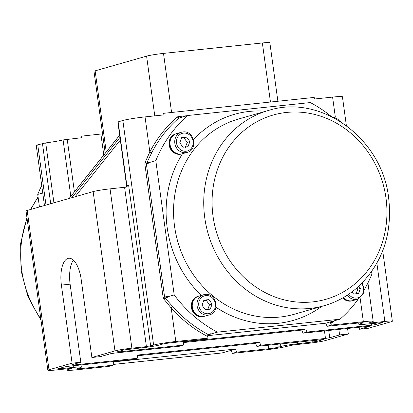 <?xml version="1.0" encoding="UTF-8"?>
<svg xmlns="http://www.w3.org/2000/svg" width="413" height="413" viewBox="0 0 413 413"><rect width="100%" height="100%" fill="white"/><g stroke="black" fill="none" stroke-linecap="round" stroke-linejoin="round"><path stroke-width="0.62" d="M277.877 101.252L269.859 42.72A12.891 0.857 172.2 0 0 262.363 42.962L163.502 53.396A12.891 0.857 172.2 0 0 146.589 56.137L95.135 70.845A12.891 0.857 172.2 0 0 93.994 71.366L105.212 153.249M346.378 125.619L342.429 96.776A16.918 1.125 172.2 0 0 332.589 97.091L314.417 99.012L314.195 97.416L162.99 113.384L163.207 114.974L145.035 116.894A16.918 1.125 172.2 0 0 122.842 120.488L117.855 121.964L126.579 185.68L126.868 185.551L118.139 121.83M231.234 350.338L221.9 352.97L113.203 364.447M42.751 192.99L37.728 194.425L39.442 206.954M37.728 194.425A128.913 116.642 -106 0 1 41.734 185.535M324.458 330.921L325.485 338.428L260.784 345.258L259.57 342.155L137.544 355.035L137.204 358.303L133.244 359.439L68.548 366.269L64.32 366.95L57.438 368.969L73.85 367.374A12.891 0.857 -7.8 0 1 81.346 367.131A12.891 0.857 -7.8 0 1 80.205 367.653L77.567 368.406A7.253 0.485 172.2 0 0 76.921 368.701A7.253 0.485 172.2 0 0 81.139 368.566L113.126 365.19L108.836 366.414L76.849 369.79A16.918 1.125 -7.8 0 1 67.014 370.11A16.918 1.125 -7.8 0 1 68.512 369.423L71.764 368.442L69.89 368.504L55.352 370.038A12.891 0.857 -7.8 0 1 47.856 370.28A12.891 0.857 -7.8 0 1 48.997 369.759L72.089 363.156L61.392 285.104A24.171 10.165 84 0 1 68.754 258.239A24.171 10.165 84 0 1 81.185 279.446L91.877 357.498L114.964 350.9A12.891 0.857 -7.8 0 1 131.876 348.164L146.414 346.626L153.61 345.092A16.918 1.125 -7.8 0 1 175.804 341.499L207.791 338.123L207.966 336.435L208.947 334.654A1.611 1.456 -106 0 1 208.142 334.489A128.913 116.642 -106 0 1 172.902 306.771A1.611 0.325 -41.9 0 0 171.219 308.046A130.523 118.103 74 0 0 206.898 336.11A1.611 0.516 117.9 0 1 208.142 334.489L210.78 333.735A128.913 116.642 -106 0 0 211.172 333.941L208.947 334.654M113.126 365.19L113.467 361.922L235.493 349.037L236.706 352.139L268.693 348.763A7.253 0.485 172.2 0 0 278.207 347.225L280.845 346.471A12.891 0.857 -7.8 0 1 297.752 343.735L316.518 341.515L323.4 339.496L256.829 346.388L255.611 343.286L137.472 355.758M235.493 349.037L231.203 350.265L232.421 353.368L236.706 352.139M347.576 328.48L348.329 333.993L325.243 340.596A12.891 0.857 -7.8 0 1 308.335 343.332L293.793 344.865L286.596 346.399A16.918 1.125 -7.8 0 1 264.408 349.992L232.421 353.368M348.329 333.993L339.605 334.912L338.851 329.404M325.485 338.428L329.713 337.741L339.605 334.912M260.784 345.258L256.829 346.388M259.57 342.155L255.611 343.286M137.204 358.303L72.502 365.138L72.435 364.633M102.553 133.853L81.211 136.171L81.428 137.766L63.086 139.924A17.728 1.182 -7.8 0 1 45.714 142.898L37.743 144.818A16.918 1.125 172.2 0 0 36.246 145.5L44.47 205.519M48.997 369.759L27.175 210.465A12.891 0.857 172.2 0 0 26.034 210.986L47.856 370.28M27.175 210.465L93.147 191.601L114.964 350.9M126.512 187.063L110.054 188.865A12.891 0.857 172.2 0 0 93.147 191.601M126.223 187.125L128.603 185.055L126.868 185.551A1.611 1.456 74 0 1 126.13 187.141M359.124 327.261L359.398 329.254L369.294 326.425L367.704 326.358L303.003 333.188L301.789 330.085L183.646 342.558M301.789 330.085L305.749 328.949L183.723 341.835L183.382 345.103L179.423 346.233L114.721 353.063L110.498 353.75L100.602 356.579L91.877 357.498M305.749 328.949L306.962 332.057L303.003 333.188M371.437 323.58L371.664 325.222L306.962 332.057M183.382 345.103L118.681 351.933L118.614 351.427M207.791 338.123L203.501 339.352L171.514 342.728A7.253 0.485 172.2 0 0 162.004 344.266L159.366 345.02A12.891 0.857 -7.8 0 1 142.454 347.756L123.688 349.976L117.091 351.866L118.681 351.933M172.902 306.771L165.045 297.99L163.842 299.084L171.219 308.046L175.804 341.499M163.135 297.458L167.869 296.266L167.931 296.72A128.913 116.642 -106 0 0 168.205 297.086L165.045 297.99L164.627 297.195L146.362 163.842L151.783 152.598A1.611 0.496 27.4 0 1 149.836 151.943L145.113 162.355L146.548 162.949L149.707 162.046A128.913 116.642 -106 0 0 149.542 162.459L149.604 162.913L144.87 164.106L163.135 297.458L163.842 299.084M145.113 162.355L144.87 164.106M151.783 152.598A128.913 116.642 -106 0 1 178.535 118.335L181.173 117.576A128.913 116.642 -106 0 1 181.493 117.297L187.76 115.506L310.302 102.569A128.913 116.642 74 0 1 331.087 116.311M333.41 321.035L330.885 321.758A1.611 1.456 -106 0 1 330.658 321.799L330.741 323.472L331.371 325.077L327.081 326.301L325.867 323.198L208.131 335.63M330.658 321.799L339.982 319.213A128.913 116.642 74 0 0 358.288 299.033M364.509 289.317A128.913 116.642 74 0 0 371.932 274.051L371.602 271.63M167.931 296.72L174.198 294.928A128.913 116.642 74 0 0 217.434 332.15L211.172 333.941M339.982 319.213L217.434 332.15M187.76 115.506A128.913 116.642 74 0 0 155.809 160.667L149.542 162.459M174.198 294.928L155.809 160.667M204.42 316.296A10.475 9.478 -106 0 1 204.161 316.373L203.728 316.497A10.475 9.478 -106 0 1 191.735 309.032A10.475 9.478 -106 0 1 197.972 296.358L198.405 296.235A10.475 9.478 -106 0 1 198.663 296.162M182.159 153.817A10.475 9.478 -106 0 1 181.906 153.894L181.472 154.018A10.475 9.478 -106 0 1 169.48 146.553A10.475 9.478 -106 0 1 175.711 133.874L176.15 133.75A10.475 9.478 -106 0 1 176.403 133.683M352.717 300.638A10.475 9.478 -106 0 1 352.465 300.716L352.026 300.84A10.475 9.478 -106 0 1 342.63 297.995M204.161 316.373A10.475 9.478 -106 0 1 192.174 308.909A10.475 9.478 -106 0 1 198.405 296.235M204.672 316.229A10.475 9.478 -106 0 1 192.685 308.764A10.475 9.478 -106 0 1 198.916 296.085L203.666 294.727A10.475 9.478 74 0 0 197.435 307.406A10.475 9.478 74 0 0 209.422 314.871L204.672 316.229M203.898 300.137L208.937 299.606L212.112 304.118L210.248 309.161L205.209 309.693L202.034 305.181L203.898 300.137M212.112 304.118L209.468 304.871L206.299 300.359L203.707 300.664M206.299 300.359L208.937 299.606M207.605 309.915L209.468 304.871M352.465 300.716A10.475 9.478 -106 0 1 342.991 297.788M347.338 295.14A10.475 9.478 74 0 0 357.725 299.213L352.976 300.571A10.475 9.478 -106 0 1 343.415 297.546M358.825 286.209L360.41 288.46L358.546 293.504L353.507 294.035L351.995 291.883M360.41 288.46L357.772 289.214L356.775 288.037M355.908 294.257L357.772 289.214M181.906 153.894A10.475 9.478 -106 0 1 169.913 146.429A10.475 9.478 -106 0 1 176.15 133.75M182.417 153.744A10.475 9.478 -106 0 1 170.424 146.279A10.475 9.478 -106 0 1 176.661 133.606L181.41 132.248A10.475 9.478 74 0 0 175.174 144.922A10.475 9.478 74 0 0 187.166 152.387L182.417 153.744M181.643 137.653L186.681 137.121L189.851 141.633L187.987 146.682L182.954 147.214L179.779 142.697L181.643 137.653M189.851 141.633L187.213 142.392L184.038 137.875L181.446 138.185M184.038 137.875L186.681 137.121M185.349 147.436L187.213 142.392M330.746 321.804L325.867 323.198M362.588 322.682L362.645 323.085A7.253 0.485 172.2 0 0 363.285 322.79A7.253 0.485 172.2 0 0 359.067 322.925L327.081 326.301M73.364 260.128A24.171 10.165 -96 0 0 70.117 284.18L80.809 362.237L70.917 365.066L72.502 365.138M80.809 362.237L72.089 363.156M359.398 329.254L368.122 328.335L391.209 321.732A12.891 0.857 -7.8 0 0 392.35 321.211L382.712 250.836M376.883 263.241L384.854 321.453A12.891 0.857 -7.8 0 1 392.35 321.211M384.854 321.453L370.316 322.987L370.249 322.481M331.371 325.077L363.357 321.701A16.918 1.125 -7.8 0 1 373.192 321.386A16.918 1.125 -7.8 0 1 371.695 322.068L368.442 323.049L370.316 322.987M362.645 323.085L360.002 323.838L359.868 322.847M371.664 325.222L375.887 324.541L382.774 322.522L366.357 324.117A12.891 0.857 -7.8 0 1 358.866 324.36A12.891 0.857 -7.8 0 1 360.002 323.838M40.82 318.919A101.521 91.856 -106 0 1 21.708 270.076A101.521 91.856 -106 0 1 27.088 218.653M31.068 209.35A101.521 91.856 -106 0 1 38.12 197.28M268.202 345.191L268.693 348.763M81.139 368.566L80.979 367.394M100.906 134.096L103.777 155.051M42.446 143.471L50.701 203.738M68.512 369.423L68.408 368.659M45.998 205.08L37.743 144.818M53.922 202.814L45.714 142.898M63.086 139.924L70.814 196.34M74.407 191.839L67.205 139.269M206.898 336.11A3.221 2.917 74 0 0 207.966 336.435M179.041 118.056A1.611 1.456 -106 0 0 178.535 118.335A1.611 0.63 48.9 0 1 176.919 117.251A130.523 118.103 74 0 0 149.836 151.943L145.035 116.894M187.156 115.681L178.39 116.605A1.611 0.676 -96 0 0 179.165 118.02M178.39 116.605A3.221 2.917 74 0 0 176.919 117.251M331.211 321.665A1.611 0.63 -131.1 0 0 331.691 322.935A130.523 118.103 74 0 0 333.916 320.947M330.741 323.472A3.221 2.917 74 0 0 331.691 322.935M182.531 153.713A107.158 96.962 74 0 0 201.291 295.409M265.807 111.216A107.158 96.962 74 0 0 193.48 139.553M216.03 307.287A107.158 96.962 74 0 0 321.624 306.436M205.127 294.443A10.475 9.478 74 0 0 203.666 294.727L205.168 294.438C216.479 292.61 220.609 312.311 209.422 314.871M205.829 295.569A9.184 8.312 -106 0 1 214.874 308.434A9.184 8.312 -106 0 1 200.517 309.946A9.184 8.312 -106 0 1 205.829 295.569M294.077 314.308A101.521 91.856 -106 0 1 177.858 241.941A101.521 91.856 -106 0 1 238.28 119.089L268.45 110.462A101.521 91.856 74 0 0 208.038 233.324A101.521 91.856 74 0 0 324.262 305.677L294.087 314.308M361.726 283.416A9.184 8.312 -106 0 1 360.678 296.348A9.184 8.312 -106 0 1 348.753 294.195M182.871 131.964A10.475 9.478 74 0 0 181.41 132.248L182.907 131.959C194.224 130.131 198.354 149.831 187.166 152.387M183.573 133.089A9.184 8.312 -106 0 1 192.613 145.949A9.184 8.312 -106 0 1 178.261 147.467A9.184 8.312 -106 0 1 183.573 133.089M333.172 117.406A9.184 8.312 -106 0 1 339.501 120.978M385.979 198.039A95.842 86.72 -106 0 1 267.51 293.782A95.842 86.72 -106 0 1 245.033 129.687A95.842 86.72 -106 0 1 385.979 198.039M146.589 56.137L154.772 115.867M171.591 112.475L163.502 53.396M106.244 151.953L95.135 70.845M262.363 42.962L270.458 102.037M150.642 345.944L128.603 185.055M124.592 187.332L146.414 346.626M131.876 348.164L110.054 188.865M119.966 137.4L71.831 197.698M75.078 196.769L120.333 140.079M69.193 198.452L119.667 135.221M73.622 365.732L73.85 367.374M360.126 298.114L363.357 321.701M332.589 97.091L335.289 116.807M59.312 368.907L59.24 368.401M329.713 337.741L328.717 330.472M375.887 324.541L375.696 323.131M278.207 347.225L277.789 344.179M297.752 343.735L297.525 342.093M280.489 343.89L280.845 346.471M312.068 340.555L312.29 342.196M316.518 341.515L316.327 340.105M122.842 120.488L153.61 345.092M61.392 285.104L70.117 284.18M41.021 320.359L27.945 296.679L20.996 270.401L20.65 243.433L26.948 217.646M30.531 209.505L38.058 196.846M125.733 187.29C125.877 187.652 126.161 187.115 126.579 185.68M179.046 118.051L181.4 117.38M357.725 299.213L364.127 292.518L362.273 282.859M340.973 121.902L331.004 116.321M324.262 305.677C336.6 302.115 347.658 296.044 357.441 287.453C382.273 264.072 392.68 234.274 388.664 198.075C382.33 138.732 321.097 93.519 268.45 110.462M119.662 135.154L69.11 198.472M81.346 367.131L81.046 364.947M66.839 368.83L67.014 370.11M367.926 282.941L373.192 321.386M358.866 324.36L358.675 322.966"/></g></svg>
